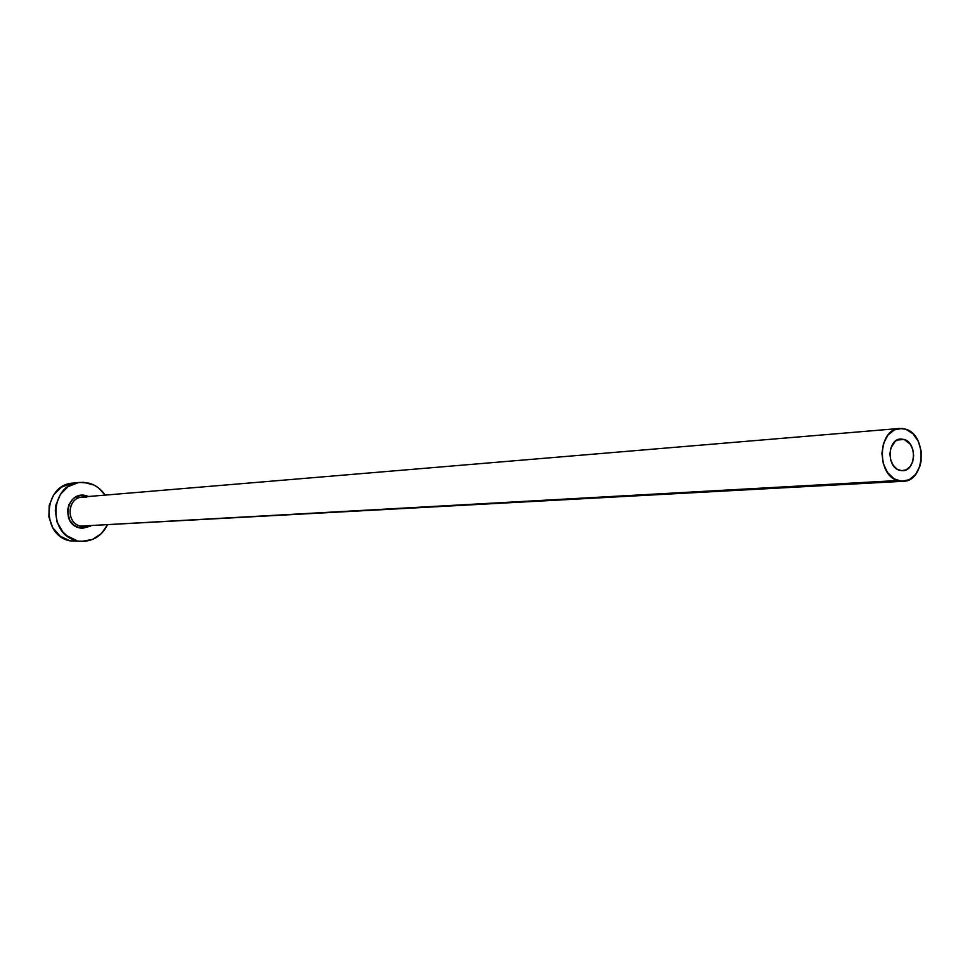 <?xml version="1.0" encoding="UTF-8"?>
<svg xmlns="http://www.w3.org/2000/svg" width="970" height="970" viewBox="0 0 970 970"><rect width="100%" height="100%" fill="white"/><g stroke="black" fill="none" stroke-linecap="round" stroke-linejoin="round"><path stroke-width="1.45" d="M899.372 470.244C886.41 466.812 887.514 439.167 900.596 438.998L904.258 439.471L897.056 440.028L904.258 439.471L910.284 444.248L912.806 449.559L913.655 455.67L912.709 461.647L910.102 466.606L906.235 469.783L901.688 470.705L897.141 469.201L893.297 465.503L890.751 460.168L889.89 454.021L890.86 447.995L895.31 441.18L899.626 439.131L904.258 439.471C917.232 443.06 915.959 470.705 902.803 470.705L899.372 470.244M86.609 497.404L80.728 497.258C66.7 499.453 66.493 523.327 80.486 526.116L79.419 527.886C59.934 523.751 67.221 489.886 86.281 495.743L88.476 496.507M86.488 497.38L82.304 497.028C67.245 497.501 65.633 523.133 80.486 526.116L897.735 480.526C876.152 474.9 877.886 428.825 899.651 428.449L905.883 429.249C927.514 435.3 925.295 481.375 903.325 481.278L897.735 480.526L80.486 526.116L903.228 481.29M79.795 482.429L73.017 483.096C43.274 484.406 40.425 535.076 69.84 540.836L82.062 541.308L92.586 539.429L101.583 533.379L107.209 525.231C102.226 535.088 94.478 540.448 84.002 541.296L69.84 540.836L83.881 541.308M88.973 483.157C95.691 485.048 101.074 489.025 105.124 495.112L98.673 488.019L94.041 485.073L83.65 482.32L78.291 482.623L68.252 486.552L60.407 494.361L55.969 504.861L55.278 510.62L57.072 522.066L62.82 531.924L66.906 535.767L76.715 540.545C47.154 534.749 50.016 483.727 79.904 482.417L88.973 483.157M85.833 526.322L80.486 526.116L79.419 527.886L90.537 526.152L82.414 528.311L79.419 527.886L73.938 525.194L69.804 520.453L67.451 511.141L68.809 504.849L72.301 499.623L74.69 497.683L80.292 495.464L86.281 495.743M71.404 483.303L61.425 487.207L53.617 494.955L49.203 505.382L48.888 516.889L52.707 527.68L60.079 536.095L69.84 540.836L80.486 541.212M905.883 429.249L902.027 428.437L894.425 429.868L887.914 435.118L883.512 443.399L881.9 453.463L883.33 463.733L887.598 472.632L894.013 478.792L901.603 481.278L909.181 479.738L915.607 474.427L919.936 466.17L921.088 461.308L921.16 451.062L918.311 441.374L912.952 433.723L905.883 429.249M82.304 497.028L899.566 428.461"/></g></svg>
